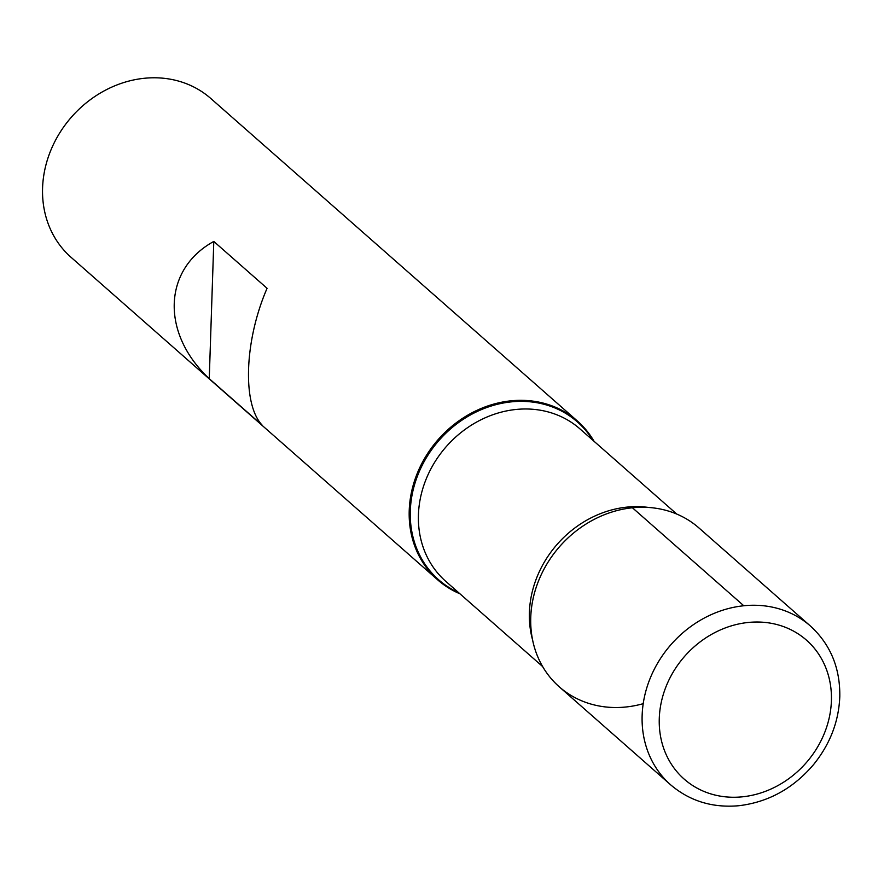 <?xml version="1.0" encoding="UTF-8"?>
<svg xmlns="http://www.w3.org/2000/svg" width="884" height="884" viewBox="0 0 884 884"><rect width="100%" height="100%" fill="white"/><g stroke="black" fill="none" stroke-linecap="round" stroke-linejoin="round"><path stroke-width="1.33" d="M459.912 593.783A105.771 92.334 -48.7 0 1 437.713 579.882A105.771 92.334 -48.7 0 1 438.254 439.481A105.771 92.334 -48.7 0 1 577.451 421.06A105.771 92.334 -48.7 0 1 594.059 441.304M577.451 421.06L210.812 98.5A105.771 92.334 131.3 0 0 144.247 78.289A105.771 92.334 131.3 0 0 50.731 150.523A105.771 92.334 131.3 0 0 71.074 257.321L437.713 579.882M213.795 241.442C162.888 269.322 160.755 333.39 209.254 378.672L262.526 425.536C242.117 404.971 244.249 340.892 267.078 288.306L213.795 241.442L209.254 378.672M743.798 605.761L632.414 507.77A105.771 92.334 131.3 0 0 530.831 626.248A105.771 92.334 131.3 0 0 643.198 703.675M559.24 686.802A105.771 92.334 -48.7 0 1 559.793 546.4A105.771 92.334 -48.7 0 1 698.979 527.98L810.363 625.971A105.771 92.334 -48.7 0 0 671.177 644.403A105.771 92.334 -48.7 0 0 670.625 784.804L559.24 686.802M458.674 592.689A105.085 91.737 -48.7 0 1 439.138 440.265A105.085 91.737 -48.7 0 1 592.821 440.221M532.566 639.85A101.538 88.643 -48.7 0 1 557.285 544.201A101.538 88.643 -48.7 0 1 649.011 507.504M676.768 514.079L579.926 428.873A101.538 88.643 131.3 0 0 446.309 446.564A101.538 88.643 131.3 0 0 445.79 581.352L542.632 666.558M742.449 796.816A92.555 80.787 131.3 0 0 821.324 658.425A92.555 80.787 131.3 0 0 672.249 673.696A92.555 80.787 131.3 0 0 742.449 796.816M670.625 784.804C689.785 801.103 712.559 808.075 738.958 805.711C768.461 802.131 793.357 788.384 813.645 764.483C830.087 744.107 838.806 721.454 839.8 696.515C840.176 667.796 830.363 644.281 810.363 625.971"/></g></svg>
